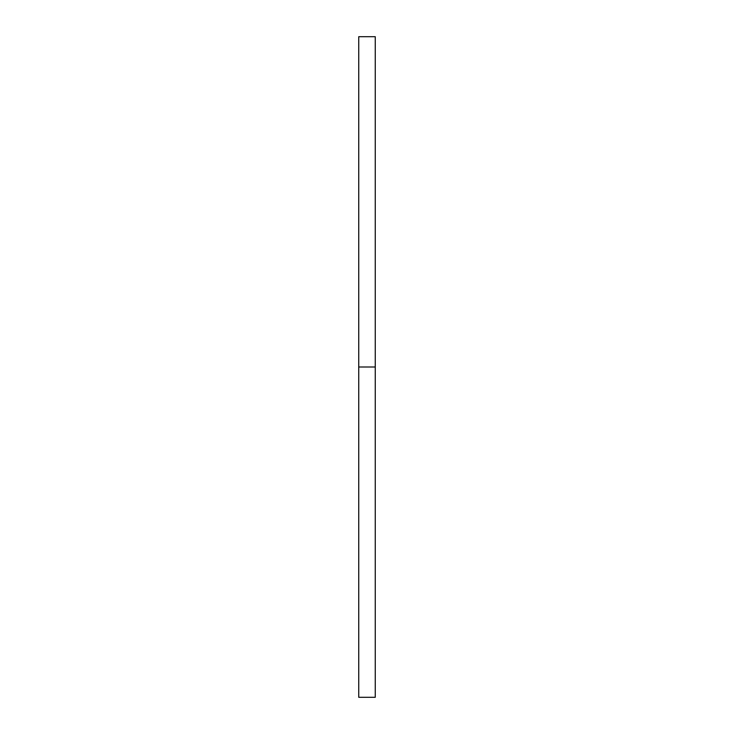 <?xml version="1.0" encoding="UTF-8"?>
<svg xmlns="http://www.w3.org/2000/svg" width="734" height="734" viewBox="0 0 734 734"><rect width="100%" height="100%" fill="white"/><g stroke="black" fill="none" stroke-linecap="round" stroke-linejoin="round"><path stroke-width="1.1" d="M375.257 367L375.257 697.3L358.743 697.3L358.743 36.7L375.257 36.7L375.257 367L358.743 367"/></g></svg>
